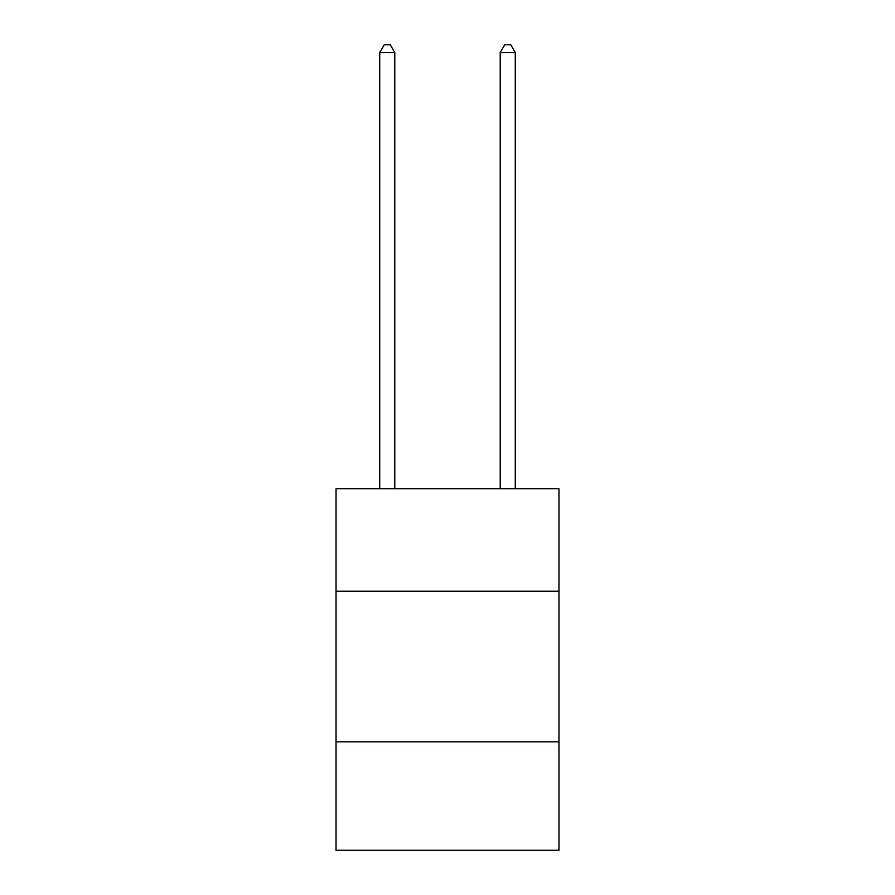 <?xml version="1.0" encoding="UTF-8"?>
<svg xmlns="http://www.w3.org/2000/svg" width="895" height="895" viewBox="0 0 895 895"><rect width="100%" height="100%" fill="white"/><g stroke="black" fill="none" stroke-linecap="round" stroke-linejoin="round"><path stroke-width="1.34" d="M558.961 591.192L558.961 488.771L336.039 488.771L336.039 591.192L558.961 591.192L558.961 850.25L336.039 850.25L336.039 591.192M558.961 741.81L336.039 741.81M394.784 488.771L394.784 52.581L379.726 52.581L379.726 488.771M379.726 52.581L384.246 44.75L390.265 44.75L394.784 52.581M515.274 488.771L515.274 52.581L500.215 52.581L500.215 488.771M500.215 52.581L504.735 44.75L510.754 44.75L515.274 52.581"/></g></svg>
